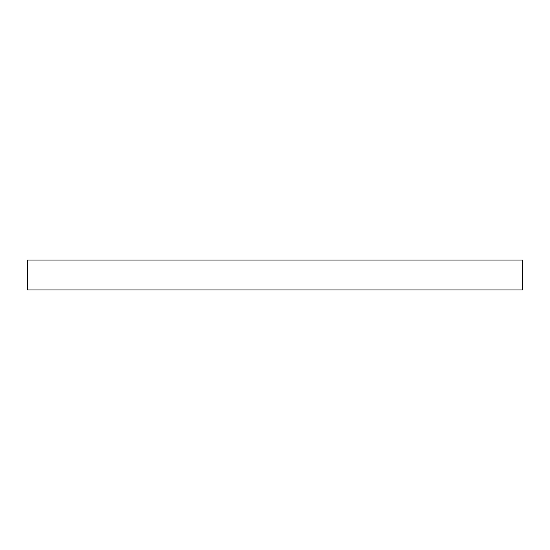 <?xml version="1.0" encoding="UTF-8"?>
<svg xmlns="http://www.w3.org/2000/svg" width="550" height="550" viewBox="0 0 550 550"><rect width="100%" height="100%" fill="white"/><g stroke="black" fill="none" stroke-linecap="round" stroke-linejoin="round"><path stroke-width="0.82" d="M522.5 260.04L27.5 260.04L27.5 289.96L522.5 289.96L522.5 260.04"/></g></svg>
